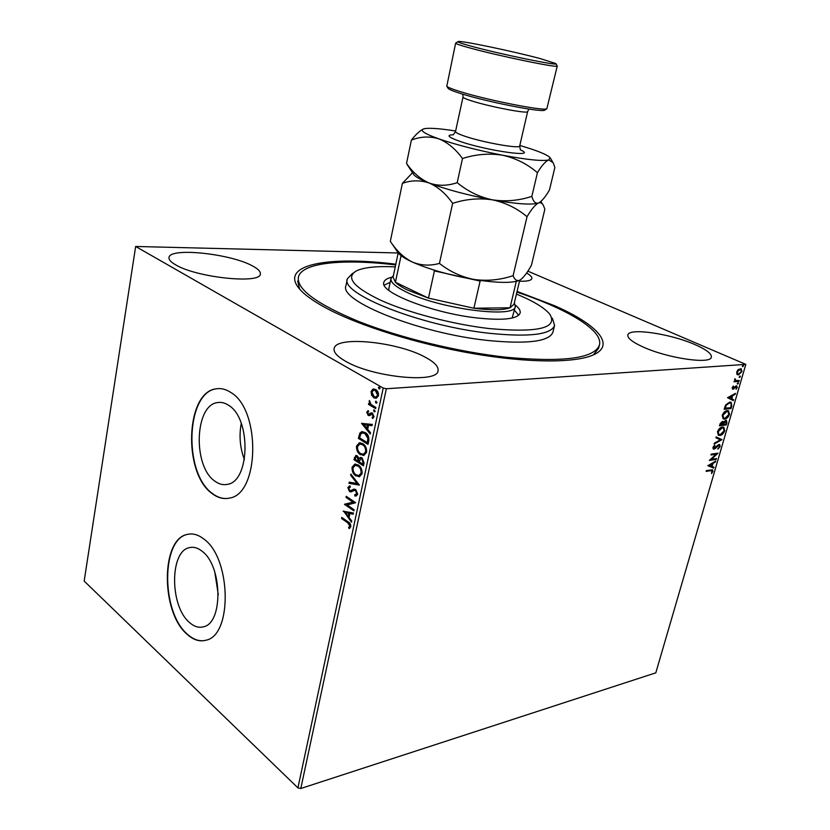 <?xml version="1.0" encoding="UTF-8"?>
<svg xmlns="http://www.w3.org/2000/svg" width="830" height="830" viewBox="0 0 830 830"><rect width="100%" height="100%" fill="white"/><g stroke="black" fill="none" stroke-linecap="round" stroke-linejoin="round"><path stroke-width="1.25" d="M517.08 291.413L554.544 305.71C596.562 324.063 616.638 344.875 593.077 355.022C574.775 363.084 528.451 363.146 473.007 353.611C417.604 344.077 359.38 325.817 326.605 308.324C313.595 301.363 304.537 294.868 299.433 288.84C278.538 264.397 328.95 255.702 395.806 264.21M593.377 354.887L598.554 348.393L599.426 345.031C594.539 358.363 563.695 362.461 506.902 357.325C458.865 352.107 400.392 337.945 358.975 321.584C316.842 304.112 296.652 289.317 298.395 277.189C301.477 262.456 343.662 258.649 395.661 264.926M189.448 622.459C194.085 626.598 198.744 628.061 203.433 626.816C223.322 623.257 222.471 566.06 202.23 551.359C197.986 547.904 193.774 546.659 189.624 547.603C169.642 550.809 169.6 606.076 189.448 622.459M214.856 481.141C218.871 484.118 222.948 485.208 227.119 484.398C250.069 482.033 251.334 418.268 228.509 405.248C224.961 402.903 221.392 402 217.813 402.54C194.687 404.532 192.55 466.232 214.856 481.141M212.283 493.674C217.74 497.813 223.312 499.307 229.018 498.166C259.655 494.908 261.108 409.211 230.512 392.268C225.885 389.26 221.237 388.098 216.568 388.772C185.609 391.355 182.6 473.359 212.283 493.674M218.259 388.606L216.9 388.751C185.941 391.335 182.922 473.328 212.615 493.632C217.522 497.367 222.565 498.944 227.742 498.384M187.02 634.234C193.297 639.94 199.636 641.932 206.006 640.21C232.566 635.355 231.207 558.486 204.097 539.23C198.505 534.769 192.996 533.151 187.549 534.354C160.823 538.566 160.595 612.001 187.02 634.234M188.929 534.105L187.881 534.302C161.144 538.525 160.916 611.938 187.341 634.172C193.151 639.463 199.044 641.559 205.031 640.47M175.545 264.77C196.503 277.656 261.087 284.285 260.329 273.952C260.693 271.576 258.13 268.93 252.642 266.005C231.093 253.741 169.569 247.122 169.009 257.497C168.656 259.634 170.835 262.062 175.545 264.77M643.032 346.95C667.496 358.249 710.926 364.598 711.362 357.149C711.798 353.736 706.268 349.523 694.762 344.502C670.09 333.619 628.881 327.591 627.864 334.967C627.293 338.08 632.346 342.074 643.032 346.95M519.507 281.214C527.081 281.422 531.19 280.54 531.854 278.569C532.165 277.054 530.412 275.207 526.594 273.018M345.124 360.998C371.975 377.297 437.825 383.792 438.043 370.761C438.728 366.663 434.474 362.15 425.282 357.222C397.767 341.825 335.694 335.455 334.148 348.538C333.452 352.19 337.115 356.34 345.124 360.998M736.884 374.237L736.729 371.954L738.233 369.558L741.2 368.759L741.916 371.57L738.42 374.932L736.884 374.237M738.98 381.344L733.969 381.759L734.955 380.835L734.934 378.729L735.556 380.514L739.229 380.482L738.98 381.344L734.052 381.468M732.143 387.745L733.347 386.023L733.212 388.409L736.366 385.763L737.289 387.444L736.096 389.27L736.428 386.666L732.983 389.27L732.143 387.745M731.801 405.984L731.054 408.557L724.175 409.294L724.663 407.613L725.679 404.936L729.695 402.083L731.178 402.322L731.801 405.984L731.251 405.735L730.504 408.308L731.054 408.557M726.281 424.929L719.403 425.759L722.297 421.453L723.47 422.314L725.731 420.364L726.499 420.488L726.914 422.729L726.281 424.929L719.496 425.427M721.996 439.641L714.091 444.071L714.36 443.158L720.357 439.786L715.906 437.825L716.166 436.902L721.996 439.641L714.288 443.396M716.477 458.554L716.238 459.384L709.349 460.422L716.072 454.228L710.926 454.985L711.165 454.155L718.054 453.149L711.362 459.322L716.477 458.554M710.76 470.662L706.164 471.399L706.413 470.569L712.628 469.842L712.908 471.399L711.518 473.557L711.995 470.651L706.278 471.025M386.344 388.751L745.828 364.38L655.814 672.829L300.792 788.5L297.918 787.878L84.172 581.062L135.653 246.469L383.201 388.056L386.344 388.751L300.792 788.5M707.814 465.713L715.751 461.044L715.491 461.947L712.97 463.399L712.088 466.429L713.966 467.186L713.707 468.089L707.814 465.713M720.16 446.509L717.95 449.165L719.434 446.675L718.718 445.316L715.159 448.615L713.281 449.082L712.939 447.474L714.723 445.202L713.831 448.304L718.967 444.475L719.714 444.59L720.16 446.509L719.299 447.017M719.932 435.47L718.365 435.221L717.483 431.766C718.759 428.809 720.388 427.232 722.359 427.035L723.874 427.274L724.735 430.791C723.48 433.685 721.882 435.242 719.932 435.47L718.23 435.127M724.683 419.129L723.158 418.87L722.245 415.342C723.532 412.365 725.15 410.798 727.122 410.632L728.595 410.871L729.497 414.461C728.232 417.376 726.624 418.932 724.683 419.129L723.034 418.797M727.526 397.726L735.484 393.358L735.204 394.281L732.683 395.64L731.77 398.763L733.637 399.687L733.367 400.61L727.526 397.726M737.704 384.114L737.341 383.439L738.327 382.713L737.382 383.968M739.623 377.515L739.26 376.841L740.246 376.115L739.312 377.37M742.767 366.715L742.414 366.03L743.389 365.304L742.456 366.58M135.653 246.469L398.172 252.974M527.849 271.151L745.828 364.38M371.601 395.246L371.062 391.501L372.888 389.125L375.668 389.498C377.723 390.65 378.656 392.756 378.501 395.817L376.177 398.338L373.905 397.829L371.601 395.246L372.286 395.194L371.747 391.459L371.062 391.501M375.637 408.619L368.489 404.386L368.728 403.266L369.775 403.878L369.433 400.506L371.041 404.438L375.876 407.489L375.637 408.619M366.715 412.116L368.188 410.549L368.655 411.566L367.607 412.562L368.333 414.222L371.3 412.832L372.483 413.122L374.05 416.743L372.587 418.476L372.068 417.428L373.147 416.338L372.286 414.274L369.298 415.664L368.126 415.363L366.715 412.116L368.292 410.788M368.748 441.031L368.032 444.403L358.404 438.375L359.93 432.98L361.797 431.673L365.2 432.544C368.022 434.111 369.205 436.933 368.748 441.031M363.467 465.848L353.922 459.685L355.79 455.494L357.398 455.888L359.141 458.534L360.448 457.444L362.067 457.838L364.08 462.974L363.467 465.848M359.38 485.094L348.963 483.33L349.202 482.147L357.097 483.475L350.654 475.268L350.903 474.086L359.38 485.094M354.13 509.765L353.902 510.844L344.533 504.391L352.999 502.16L346.006 497.388L346.224 496.309L355.634 502.721L347.148 504.962L354.13 509.765M347.749 522.848L341.566 518.501L341.794 517.432L348.071 521.842C349.855 522.61 350.768 524.228 350.81 526.697L349.171 528.575L348.558 527.517L349.845 526.033L347.749 522.848L348.434 522.734L341.566 518.501M297.918 787.878L383.201 388.056M343.101 511.187L353.445 513.013L353.196 514.185L349.876 513.542L349.036 517.474L351.744 521.012L351.495 522.184L343.641 511.104M357.709 494.265L356.174 495.977L354.96 496.05L354.669 494.836L356.713 493.684L355.531 490.623L354.254 490.406L351.007 491.91L349.461 491.505L347.801 487.511L349.959 485.861L350.364 487.096L348.766 488.175L349.648 490.395L351.007 490.561L353.788 489.14L355.769 489.544L357.709 494.265M355.935 475.953C353.227 474.241 351.93 471.347 352.055 467.259L354.815 464.105L358.207 464.956C360.946 466.657 362.233 469.573 362.077 473.712L359.359 476.794L356.62 475.87C353.912 474.158 352.615 471.264 352.74 467.176L352.055 467.259M360.428 454.695C357.699 453.035 356.392 450.14 356.516 446.032L359.4 442.784L362.72 443.594C365.49 445.254 366.787 448.169 366.621 452.329L363.779 455.504L361.112 454.622C358.384 452.952 357.076 450.068 357.211 445.959L356.516 446.032M361.558 423.373L372.276 424.431L372.016 425.655L368.572 425.251L367.711 429.338L370.502 432.752L370.242 433.966L361.558 423.373L362.254 423.269M374.185 411.794L373.562 410.362L374.091 409.802L375.202 411.338L374.185 411.794L374.87 411.742L374.247 410.311L373.562 410.362M376.021 403.11L375.409 401.689L375.938 401.108L377.048 402.654L376.021 403.11L376.716 403.058L376.094 401.637L375.409 401.689M379.051 388.886L378.428 387.454L379.455 386.977L380.078 388.409L379.528 388.99L379.113 387.413L378.428 387.454M297.669 280.986L299.599 289.037M241.26 423.362C238.947 435.771 239.995 447.868 244.425 459.664M214.814 572.129L218.29 594.757M342.251 518.397L342.365 517.837M349.741 528.274L348.558 527.517M349.243 527.413L350.239 526.531L349.565 526.645M350.239 526.531L350.53 525.93L349.845 526.033M350.53 525.93L348.434 522.734M353.238 513.957L349.876 513.542M351.661 521.396L343.827 511.145M348.175 516.343L348.859 516.239L349.492 513.231L345.363 512.66L348.175 516.343L348.818 513.334L345.363 512.66M349.492 513.231L348.818 513.334M354.005 510.346L344.533 504.391M345.218 504.287L344.575 504.163M345.259 504.069L352.999 502.16M353.684 502.067L346.006 497.388M346.681 497.295L346.805 496.703M356.236 495.967L354.96 496.05M355.645 495.946L355.365 494.815M355.707 494.753L356.713 493.684M357.398 493.591L356.215 490.53L355.531 490.623M356.215 490.53L354.524 490.354M351.318 491.837L349.461 491.505M350.146 491.412L348.486 487.418L347.801 487.511M348.486 487.418L349.378 485.944M351.681 490.468L352.221 489.845M352.906 489.752L354.348 489.088M359.4 484.886L348.963 483.33M349.638 483.236L349.845 482.251M350.654 475.268L351.339 475.185L357.782 483.382L357.097 483.475M352.74 467.176L355.458 464.032M359.39 476.783L356.62 475.87M359.11 475.517L361.776 473.017C361.911 469.687 360.874 467.332 358.664 465.972L355.707 465.319M357.979 466.055L355.23 465.371L353.041 467.84C352.937 471.15 353.985 473.484 356.163 474.853L358.913 475.538L361.092 473.11C361.226 469.77 360.189 467.415 357.979 466.055L358.664 465.972M361.776 473.017L361.092 473.11M363.571 465.391L353.922 459.685M354.607 459.602L356.288 455.473M360.946 457.423L359.141 458.534M362.523 458.865L360.749 458.689L359.151 461.812L362.72 464.105L363.675 462.767L362.523 458.865L361.216 458.679M357.865 456.925L356.246 456.749L355.126 459.218L358.176 461.179L358.985 460.536L357.865 456.925L356.693 456.77M358.985 460.536L358.301 460.619L357.18 456.998M358.176 461.179L358.301 460.619M363.675 462.767L362.99 462.85L361.839 458.938M362.72 464.105L362.99 462.85M357.211 445.959L360.054 442.712M363.81 455.494L361.112 454.622M363.53 454.228L366.31 451.665C366.455 448.304 365.408 445.959 363.177 444.631L360.293 443.998M362.492 444.704L359.795 444.05L357.512 446.602C357.408 449.922 358.456 452.257 360.656 453.585L363.353 454.249L365.625 451.738C365.771 448.376 364.723 446.032 362.492 444.704L363.177 444.631M366.31 451.665L365.625 451.738M368.126 443.957L358.404 438.375M359.089 438.302L360.614 432.907L359.93 432.98M360.614 432.907L362.44 431.61M365.657 433.592L362.274 432.959L360.708 434.121L359.618 437.877L367.275 442.66L367.96 442.587L368.603 438.261L365.657 433.592L362.762 432.918M368.603 438.261L367.918 438.323L364.961 433.654M367.275 442.66L367.918 438.323M372.048 425.51L368.572 425.251M370.398 433.25L362.243 423.31M366.819 428.249L367.503 428.187L368.167 425.053L363.893 424.701L366.819 428.249L367.472 425.116L363.893 424.701M368.167 425.053L367.472 425.116M369.724 414.284L371.757 412.832M373.168 418.206L372.068 417.428M372.753 417.376L373.832 416.276L373.147 416.338M373.832 416.276L372.971 414.212L372.286 414.274M372.971 414.212L372.276 414.066M369.558 415.602L368.126 415.363M368.811 415.311L367.41 412.054M375.72 408.215L368.489 404.386M369.174 404.335L369.329 403.619M370.305 403.577L369.775 403.878M370.035 403.079L369.703 401.17L369.008 401.222M371.747 391.459L373.573 389.083L372.888 389.125M376.26 398.317L373.905 397.829M374.6 397.778L372.286 395.194M376.239 397.082L378.304 395.256L376.125 390.588L374.071 390.214M375.44 390.639L373.676 390.235L371.944 392.019L374.154 396.699L375.969 397.103L377.608 395.308L375.44 390.639L376.125 390.588M378.304 395.256L377.608 395.308M712.285 469.739L712.908 471.399M712.368 471.139L711.767 472.353M711.642 470.569L710.231 470.392M714.962 461.677L712.431 463.13L712.97 463.399M712.431 463.13L711.559 466.159L712.088 466.429M713.416 466.968L713.707 468.089M713.167 467.819L707.834 465.661M712.161 463.856L708.976 465.111L711.486 466.18L712.161 463.856L709.505 465.381M715.844 458.648L716.238 459.384M715.709 459.115L709.64 460.038M711.03 454.633L716.072 454.228M717.255 453.263L710.833 459.052L711.362 459.322M719.039 447.432L717.815 448.625M718.178 445.056L717.431 445.42L717.96 445.679M717.431 445.42L714.62 448.356L715.159 448.615M714.62 448.356L713.447 448.926L713.987 449.196M714.391 445.461L714.952 445.793M714.412 445.534L713.105 447.121L713.644 447.38M713.105 447.121L713.644 448.096M719.361 444.465L719.62 446.25M715.906 437.804L720.357 439.786M723.459 427.097L724.735 430.791M724.196 430.531C722.94 433.426 721.343 434.982 719.392 435.211M723.148 427.979L721.571 427.626L717.67 431.382L718.573 434.266M722.11 427.875L718.209 431.642L718.915 434.432L720.181 434.63L724.03 430.905L723.366 428.083L721.571 427.626M717.67 431.382L718.209 431.642M722.639 421.453L723.47 422.314M726.136 420.374L726.914 422.729M726.375 422.48L725.742 424.67M723.407 422.283L722.733 424.223L723.272 424.472L725.825 424.161L726.105 423.196L725.482 421.215L723.272 424.472M725.866 421.256L724.051 421.422M722.204 422.294L721.529 422.045L719.807 424.566L722.567 424.555L722.069 422.304L720.357 424.825M720.067 423.694L720.606 423.943M721.529 422.045L722.069 422.304M723.324 422.439L723.874 422.688M724.943 420.955L725.482 421.215M728.18 410.694L729.497 414.461M728.958 414.212C727.692 417.127 726.084 418.683 724.144 418.87M727.869 411.576L726.333 411.234L722.422 414.969L723.366 417.926M726.873 411.483L722.972 415.228L723.698 418.081L724.932 418.279L728.792 414.575L728.086 411.68L726.333 411.234M722.422 414.969L722.972 415.228M730.504 408.308L724.268 408.972M730.774 402.156L731.251 405.735M730.452 403.038L728.896 402.695L725.659 405.071L724.58 408.111L730.597 407.779L731.355 404.604L730.628 403.121L729.446 402.944L726.198 405.32L725.13 408.36M725.659 405.071L726.198 405.32M728.896 402.695L729.446 402.944M734.747 393.742L735.204 394.281M734.664 394.043L732.133 395.391L732.683 395.64M732.133 395.391L731.23 398.514L731.77 398.763M731.23 398.514L733.637 399.687M733.087 399.438L732.817 400.351M731.873 396.066L728.667 397.248L731.178 398.462L731.873 396.066L729.217 397.497L731.178 398.462M728.667 397.248L729.217 397.497M733.108 386.261L733.627 386.49M732.185 387.62L732.662 388.17M736.552 385.753L737.289 387.444M735.598 386.375L735.058 386.614L735.608 386.863M735.058 386.614L734.28 387.579L734.83 387.828M734.28 387.579L733.295 388.679L733.845 388.928M733.295 388.679L732.434 389.021L732.983 389.27M737.953 382.713L738.482 383.346M737.932 383.107L737.32 383.823M734.83 378.874L735.349 379.103M734.612 379.258L735.141 379.497M734.55 379.466L735.318 380.389M738.596 380.534L738.43 381.105M739.872 376.115L740.402 376.747M739.852 376.509L739.24 377.235M740.806 368.624L741.387 371.207M741.366 371.332L741.916 371.57M740.443 373.116L737.86 374.693L738.42 374.932M737.86 374.693L737.289 374.662M740.588 369.516L739.457 369.215L737.528 370.336M736.708 372.016L737.517 373.77M740.018 369.454L737.341 371.913L737.912 373.936L738.669 374.071L741.294 371.622L740.765 369.599L739.457 369.215M736.812 371.684L737.341 371.913M743.016 365.314L743.545 365.957M742.995 365.719L742.394 366.435M395.246 266.887C377.09 265.984 364.204 267.291 356.599 270.788C345.259 277.272 353.352 287.118 380.887 300.346C408.246 312.671 452.578 324.291 489.015 328.545C537.819 332.923 558.113 328.192 549.885 314.352C544.625 307.868 533.483 301.114 516.447 294.069M552.396 318.243L554.575 325.495C550.923 334.656 529.25 337.26 489.544 333.307C420.696 326.024 339.698 293.602 347.355 278.797L352.688 273.236M512.141 318.035L515.316 306.488C515.752 318.772 439.423 308.988 405.922 291.828C395.288 286.558 390.308 282.107 390.992 278.465L393.399 275.674M518.646 315.255L514.434 310.213M515.368 305.077C519.082 308.075 520.669 310.731 520.13 313.035C517.567 319.083 503.084 320.712 476.69 317.932C431.942 312.983 379.092 292.129 383.844 282.325C384.425 280.073 386.988 278.403 391.521 277.303M347.303 279.046L345.996 285.582C338.277 300.709 419.098 333.37 487.864 340.476C527.538 344.315 549.221 341.566 552.915 332.208L552.967 332M516.914 292.129C566.963 308.77 603.545 330.402 599.426 345.031M390.183 282.345L384.207 285.115M388.865 288.612L388.917 290.407M398.193 252.88L393.088 277.127L395.422 282.252C397.861 284.7 401.938 287.315 407.655 290.085L428.456 298.126L473.889 308.241L510.035 307.785L514.029 304.257M481.224 280.561L480.114 281.08L473.889 308.241C491.194 310.379 503.239 310.223 510.035 307.785L516.302 281.349M401.077 255.65L395.422 282.252L428.456 298.126L434.412 270.902L433.623 269.947M514.372 302.805L515.316 306.488M480.114 281.08L434.412 270.902M545.03 109.934L544.605 110.203C541.326 112.579 486.525 101.779 460.961 93.624C453.574 91.31 449.321 89.599 448.2 88.478L447.982 88.136M455.639 43.15L446.789 86.258C447.941 87.399 452.35 89.163 460.017 91.549C486.546 99.974 543.515 111.22 546.825 108.792L557.262 66.027C559.285 68.444 498.291 55.89 469.458 47.86C460.204 45.318 455.608 43.731 455.649 43.129M540.745 58.743C513.739 51.429 460.826 40.359 458.098 41.531C456.894 41.905 461.273 43.461 471.222 46.19C500.397 54.261 561.526 66.742 555.778 63.547L540.745 58.743M412.531 172.723L402.384 183.368L390.318 241.343L391.501 243.034C397.363 251.646 404.293 257.964 412.292 262.01C429.141 269.428 449.819 275.269 474.304 279.513C461.48 277.023 449.86 271.649 439.444 263.401C430.054 266.057 420.997 265.59 412.292 262.01C405.185 258.732 400.527 255.744 398.317 253.057L397.508 251.884M402.384 183.368C411.265 180.131 420.198 180.017 429.172 183.025C438.022 186.895 445.835 193.67 452.63 203.36L439.444 263.401M513.116 275.664C500.386 279.949 487.449 281.225 474.304 279.513C496.931 283.03 511.965 283.31 519.393 280.343L519.487 280.291C516.717 281.214 514.6 279.669 513.116 275.664L527.04 216.703C531.459 209.191 535.288 204.626 538.535 202.997C540.641 202.292 542.291 203.153 543.474 205.601L544.854 209.243L531.439 265.237C527.341 272.645 523.606 277.531 520.244 279.907M452.63 203.36C465.827 199.044 479.107 197.882 492.46 199.854C505.46 202.645 516.986 208.268 527.04 216.703M413.319 173.927L413.88 174.777C415.809 177.029 420.903 179.778 429.172 183.025C446.53 189.572 467.632 195.175 492.46 199.854C516.613 204.056 531.968 205.103 538.535 202.997L539.417 202.562M455.639 130.995C441.28 128.743 431.247 127.903 425.551 128.494L423.196 129.024C419.866 130.642 425.012 133.9 438.634 138.797C456.272 144.835 477.603 150.313 502.627 155.231C526.946 159.744 542.332 161.321 548.775 159.962L553.205 162.722L554.855 167.494L549.47 189.956C545.528 196.793 541.949 201.109 538.753 202.914L538.535 202.997C535.506 203.869 533.275 201.669 531.843 196.378C518.906 200.653 505.781 201.804 492.46 199.854C479.47 197.084 467.705 191.357 457.185 182.662C447.484 185.982 438.157 186.096 429.172 183.025C420.374 179.114 412.832 172.578 406.534 163.396L408.733 166.934M422.397 129.542L422.356 129.573C418.932 131.555 415.27 135.072 411.379 140.114C420.416 136.514 429.494 136.079 438.634 138.797C447.629 142.397 455.577 148.975 462.486 158.52C475.798 154.224 489.181 153.125 502.627 155.231C515.721 158.188 527.32 164.008 537.435 172.692C541.814 165.44 545.601 161.196 548.775 159.962L550.041 157.617C547.966 155.386 541.637 152.492 531.044 148.933L519.819 145.426M537.435 172.692L531.843 196.378M462.486 158.52L457.185 182.662M411.379 140.114L406.534 163.396M555.893 63.734L557.262 66.027M355.033 457.589L354.348 457.662M359.546 436.124L358.861 436.196M368.209 441.394L367.524 441.467M370.688 413.599L370.004 413.651M715.927 446.965L716.466 447.225M722.857 423.788L723.397 424.047M724.746 407.551L725.296 407.8M520.337 149.857C539.583 158.229 486.027 150.749 458.949 141.027C448.013 137.043 446.135 134.958 453.325 134.782M463.005 97.058L455.525 131.503C455.39 132.447 458.264 133.941 464.146 135.985C482.116 142.345 520.41 149.172 519.694 145.966L520.379 149.971M528.959 109.072L527.631 111.594C528.523 114.125 490.042 106.821 471.814 100.949C465.858 99.061 462.922 97.753 463.005 97.027L462.87 94.205M220.075 402.384L217.813 402.54M191.429 547.323L189.624 547.603M355.603 494.773L356.288 494.68M350.779 490.623L351.464 490.53M354.815 464.105L355.416 464.032M358.913 475.538L359.598 475.455M356.402 456.728L356.931 456.666M359.4 442.784L360.023 442.712M363.353 454.249L364.038 454.166M361.797 431.673L362.388 431.61M373.396 388.99L373.946 388.959M375.969 397.103L376.654 397.051M711.995 470.651L711.466 470.382M713.831 448.304L713.292 448.044M718.915 434.432L718.375 434.173M723.698 418.081L723.158 417.822M732.963 388.367L732.413 388.118M735.556 380.514L735.007 380.264M737.912 373.936L737.362 373.697M554.575 325.495L552.915 332.208M390.971 278.61L388.834 288.747M513.998 304.371L519.746 280.177M448.2 88.478L446.789 86.258M457.859 41.687L455.888 42.984M540.89 201.483L542.633 204.273M398.317 253.057L391.501 243.034M413.88 174.777L407.25 164.693M550.446 158.26L552.386 161.394M527.631 111.594L519.694 145.966M453.273 134.844L455.514 131.545M544.605 110.203L546.825 108.792"/></g></svg>

